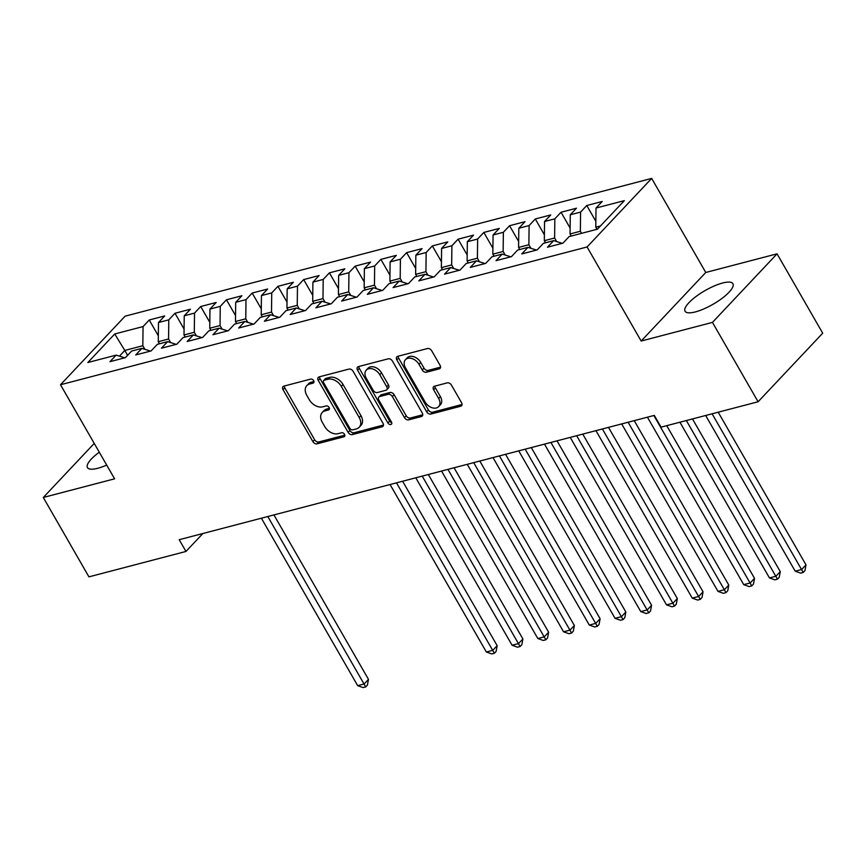 <?xml version="1.0" encoding="UTF-8"?>
<svg xmlns="http://www.w3.org/2000/svg" width="866" height="866" viewBox="0 0 866 866"><rect width="100%" height="100%" fill="white"/><g stroke="black" fill="none" stroke-linecap="round" stroke-linejoin="round"><path stroke-width="1.3" d="M313.665 380.65A2.436 1.689 -136.7 0 0 310.732 379.091L283.896 386.117A3.475 2.414 -136.7 0 0 283.02 386.615A3.475 2.414 -136.7 0 0 283.02 389.657L312.886 441.595A3.475 2.414 -136.7 0 0 317.075 443.825L343.921 436.8A2.436 1.689 -136.7 0 0 344.527 436.442A2.436 1.689 -136.7 0 0 344.527 434.321A2.436 1.689 -136.7 0 0 341.594 432.762L338.119 433.671A11.117 7.718 -136.7 0 1 324.728 426.548L322.239 422.218A11.117 7.718 -136.7 0 1 322.228 412.487A11.117 7.718 -136.7 0 1 325.01 410.874L328.485 409.964A2.436 1.689 -136.7 0 0 329.091 409.607A2.436 1.689 -136.7 0 0 329.091 407.485A2.436 1.689 -136.7 0 0 326.168 405.927L322.693 406.836A11.117 7.718 -136.7 0 1 309.292 399.713L306.802 395.383A11.117 7.718 -136.7 0 1 306.802 385.651A11.117 7.718 -136.7 0 1 309.584 384.039L313.059 383.129A2.436 1.689 -136.7 0 0 313.665 382.772A2.436 1.689 -136.7 0 0 313.665 380.65M722.601 283.009A27.615 7.924 -29.9 0 0 695.907 296.594A27.615 7.924 -29.9 0 0 685.049 311.23A27.615 7.924 -29.9 0 0 695.366 311.922A27.615 7.924 -29.9 0 0 722.06 298.348A27.615 7.924 -29.9 0 0 732.917 283.702A27.615 7.924 -29.9 0 0 722.601 283.009M99.298 452.225A27.615 7.924 -29.9 0 0 87.444 467.597A27.615 7.924 -29.9 0 0 97.761 468.29A27.615 7.924 -29.9 0 0 106.691 465.085M439.203 368.873A3.475 2.414 -136.7 0 0 440.08 368.375A3.475 2.414 -136.7 0 0 440.069 365.333L431.69 350.762A3.475 2.414 -136.7 0 0 427.512 348.533L397.7 356.337A3.475 2.414 -136.7 0 0 396.823 356.835A3.475 2.414 -136.7 0 0 396.834 359.877L426.7 411.815A3.475 2.414 -136.7 0 0 430.878 414.045L460.69 406.241A3.475 2.414 -136.7 0 0 461.556 405.743A3.475 2.414 -136.7 0 0 461.556 402.701L451.435 385.099A3.475 2.414 -136.7 0 0 447.257 382.869L434.494 386.214A3.475 2.414 -136.7 0 0 433.628 386.712A3.475 2.414 -136.7 0 0 433.628 389.754L438.651 398.49A9.299 6.452 -136.7 0 1 438.651 406.63A9.299 6.452 -136.7 0 1 425.13 402.019L405.472 367.834A9.299 6.452 -136.7 0 1 405.461 359.682A9.299 6.452 -136.7 0 1 418.982 364.294L422.262 369.988A3.475 2.414 -136.7 0 0 426.451 372.218L439.203 368.873L440.523 367.476M712.458 322.39L777.062 253.825L705.768 272.476L641.165 341.042L712.458 322.39L758.096 401.759L661.072 427.155L654.306 415.388L179.208 539.702L185.963 551.458L202.882 533.51M641.165 341.042L587.072 246.972L60.501 384.753L125.105 316.177L651.676 178.407L587.072 246.972M94.232 443.414L43.3 497.474L114.593 478.822L60.501 384.753M43.3 497.474L88.938 576.853L185.963 551.458M353.122 371.319A3.475 2.414 -136.7 0 0 348.944 369.089L319.132 376.894A3.475 2.414 -136.7 0 0 318.266 377.392A3.475 2.414 -136.7 0 0 318.266 380.434L348.132 432.372A3.475 2.414 -136.7 0 0 352.321 434.602L382.123 426.797A3.475 2.414 -136.7 0 0 382.999 426.299A3.475 2.414 -136.7 0 0 382.989 423.257L353.122 371.319M358.416 366.61L388.228 358.816A3.475 2.414 -136.7 0 1 392.406 361.035L422.272 412.974A3.475 2.414 -136.7 0 1 422.283 416.016A3.475 2.414 -136.7 0 1 421.406 416.524L408.655 419.858A3.475 2.414 -136.7 0 1 404.465 417.639L392.352 396.574A3.475 2.414 -136.7 0 0 388.174 394.344L379.709 396.563A3.475 2.414 -136.7 0 0 378.832 397.061A3.475 2.414 -136.7 0 0 378.843 400.114L391.454 422.034A2.436 1.689 -136.7 0 1 391.454 424.167A2.436 1.689 -136.7 0 1 387.914 422.965L357.55 370.161A3.475 2.414 -136.7 0 1 357.55 367.119A3.475 2.414 -136.7 0 1 358.416 366.61M158.337 335.791L149.244 319.987L143.052 326.569L114.734 333.973L87.845 362.518L116.163 355.114L109.96 361.685L125.408 357.647L131.6 351.066L141.894 348.37L135.702 354.952L151.139 350.914L157.341 344.332L167.636 341.637L161.433 348.219L176.881 344.181L183.072 337.599L193.367 334.904L187.175 341.485L202.612 337.448L208.814 330.866L219.109 328.171L212.906 334.752L228.353 330.715L234.545 324.133L244.84 321.438L238.648 328.019L254.084 323.981L260.287 317.4L270.582 314.704L264.379 321.286L279.826 317.248L286.018 310.667L296.313 307.971L290.121 314.553L305.557 310.515L311.76 303.934L322.055 301.238L315.852 307.82L331.299 303.771L337.491 297.2L347.786 294.505L341.594 301.087L357.03 297.038L363.233 290.467L373.527 287.772L367.325 294.353L382.772 290.305L388.964 283.723L399.258 281.039L393.067 287.609L408.503 283.572L414.706 276.99L425 274.305L418.798 280.876L434.245 276.839L440.437 270.257L450.731 267.562L444.539 274.143L459.976 270.105L466.179 263.524L476.473 260.828L470.27 267.41L485.718 263.372L491.92 256.791L502.215 254.095L496.012 260.677L511.449 256.639L517.651 250.058L527.946 247.362L521.743 253.944L537.191 249.906L543.393 243.324L553.688 240.629L547.485 247.211L562.922 243.173L569.124 236.591L597.432 229.187L624.321 200.641L596.014 208.046L595.797 227.217L596.988 229.295M149.244 319.987L164.692 315.949L158.489 322.531L168.783 319.835L168.567 339.007L170.624 342.59M184.068 329.058L174.986 313.254L168.783 319.835M174.986 313.254L190.423 309.216L184.231 315.798L194.525 313.102L194.298 332.273L196.355 335.856M209.81 322.325L200.717 306.521L194.525 313.102M200.717 306.521L216.164 302.483L209.962 309.065L220.256 306.369L220.04 325.54L222.097 329.123M235.552 315.592L226.459 299.788L220.256 306.369M226.459 299.788L241.895 295.75L235.704 302.321L245.998 299.636L245.771 318.807L247.828 322.379M261.283 308.859L252.19 293.054L245.998 299.636M252.19 293.054L267.637 289.017L261.435 295.587L271.729 292.903L271.513 312.074L273.569 315.646M287.025 302.126L277.932 286.321L271.729 292.903M277.932 286.321L293.368 282.273L287.176 288.854L297.471 286.159L297.244 305.341L299.3 308.913M312.756 295.393L303.663 279.588L297.471 286.159M303.663 279.588L319.11 275.54L312.907 282.121L323.202 279.426L322.986 298.597L325.042 302.18M338.498 288.659L329.405 272.855L323.202 279.426M329.405 272.855L344.852 268.806L338.649 275.388L348.944 272.693L348.717 291.864L350.784 295.447M364.229 281.926L355.147 266.122L348.944 272.693M355.147 266.122L370.583 262.073L364.38 268.655L374.675 265.959L374.458 285.13L376.515 288.714M389.971 275.193L380.878 259.378L374.675 265.959M380.878 259.378L396.325 255.34L390.122 261.922L400.417 259.226L400.189 278.397L402.257 281.98M415.702 268.46L406.619 252.645L400.417 259.226M406.619 252.645L422.056 248.607L415.853 255.189L426.148 252.493L425.931 271.664L427.988 275.247M441.444 261.716L432.35 245.912L426.148 252.493M432.35 245.912L447.798 241.874L441.595 248.455L451.89 245.76L451.662 264.931L453.73 268.514M467.175 254.983L458.092 239.178L451.89 245.76M458.092 239.178L473.529 235.141L467.337 241.722L477.631 239.027L477.404 258.198L479.461 261.781M492.916 248.25L483.823 232.445L477.631 239.027M483.823 232.445L499.271 228.407L493.068 234.989L503.363 232.294L503.135 251.465L505.203 255.048M518.647 241.517L509.565 225.712L503.363 232.294M509.565 225.712L525.002 221.674L518.81 228.256L529.104 225.561L528.877 244.732L530.934 248.315M544.389 234.783L535.296 218.979L529.104 225.561M535.296 218.979L550.744 214.941L544.541 221.512L554.835 218.827L554.619 237.998L556.676 241.571M570.12 228.05L561.038 212.246L554.835 218.827M561.038 212.246L576.475 208.208L570.283 214.779L580.577 212.094L580.35 231.265L581.541 233.344M595.862 221.317L586.769 205.513L580.577 212.094M586.769 205.513L602.216 201.475L596.014 208.046M553.688 240.629L562.261 243.346M600.43 226.004L595.797 227.217M527.946 247.362L536.53 250.079M580.35 231.265L570.055 233.95L571.246 236.039M570.283 214.779L570.055 233.95M502.215 254.095L510.788 256.812M554.619 237.998L544.324 240.694L545.515 242.772M544.541 221.512L544.324 240.694M476.473 260.828L485.057 263.545M528.877 244.732L518.582 247.427L519.773 249.505M518.81 228.256L518.582 247.427M450.731 267.562L459.316 270.279M503.135 251.465L492.841 254.16L494.042 256.239M493.068 234.989L492.841 254.16M425 274.305L433.585 277.012M477.404 258.198L467.11 260.893L468.3 262.972M467.337 241.722L467.11 260.893M399.258 281.039L407.843 283.745M451.662 264.931L441.368 267.626L442.569 269.705M441.595 248.455L441.368 267.626M373.527 287.772L382.112 290.478M425.931 271.664L415.637 274.36L416.827 276.438M415.853 255.189L415.637 274.36M347.786 294.505L356.37 297.211M400.189 278.397L389.895 281.093L391.096 283.171M390.122 261.922L389.895 281.093M322.055 301.238L330.639 303.944M374.458 285.13L364.164 287.826L365.355 289.904M364.38 268.655L364.164 287.826M296.313 307.971L304.897 310.688M348.717 291.864L338.422 294.559L339.624 296.637M338.649 275.388L338.422 294.559M270.582 314.704L279.155 317.421M322.986 298.597L312.691 301.292L313.882 303.371M312.907 282.121L312.691 301.292M244.84 321.438L253.424 324.155M297.244 305.341L286.949 308.025L288.151 310.104M287.176 288.854L286.949 308.025M219.109 328.171L227.682 330.888M271.513 312.074L261.218 314.759L262.409 316.848M261.435 295.587L261.218 314.759M193.367 334.904L201.951 337.621M245.771 318.807L235.476 321.502L236.678 323.581M235.704 302.321L235.476 321.502M167.636 341.637L176.209 344.354M220.04 325.54L209.745 328.236L210.936 330.314M209.962 309.065L209.745 328.236M141.894 348.37L150.478 351.087M194.298 332.273L184.003 334.969L185.205 337.047M184.231 315.798L184.003 334.969M116.163 355.114L124.736 357.82M168.567 339.007L158.272 341.702L159.463 343.78M158.489 322.531L158.272 341.702M758.096 401.759L822.7 333.194L777.062 253.825M705.768 272.476L651.676 178.407M127.605 355.309L124.812 350.449L119.443 356.153M143.052 326.569L142.825 345.74L144.882 349.323M142.825 345.74L124.812 350.449L114.734 333.973M313.979 381.495L311.327 382.187A11.117 7.718 -136.7 0 0 308.545 383.79L306.802 385.651M322.228 412.487L323.971 410.625A11.117 7.718 -136.7 0 1 326.763 409.023L329.405 408.33M284.275 386.009A3.475 2.414 -136.7 0 0 284.773 387.806L314.639 439.744A3.475 2.414 -136.7 0 0 318.818 441.963L344.841 435.165M319.522 376.786A3.475 2.414 -136.7 0 0 320.009 378.583L349.875 430.521A3.475 2.414 -136.7 0 0 354.064 432.751L383.486 425.044M324.23 380.206A2.436 1.689 -136.7 0 0 323.624 380.553A2.436 1.689 -136.7 0 0 323.624 382.685L349.842 428.28A2.436 1.689 -136.7 0 0 352.776 429.839L356.435 428.876A11.117 7.718 -136.7 0 0 359.217 427.263A11.117 7.718 -136.7 0 0 359.206 417.531L341.291 386.366A11.117 7.718 -136.7 0 0 327.9 379.243L324.23 380.206L325.984 378.355A2.436 1.689 -136.7 0 0 325.367 378.702L323.624 380.553M359.217 427.263L360.96 425.412A11.117 7.718 -136.7 0 0 360.96 415.669L359.206 417.531M325.984 378.355L329.643 377.392A11.117 7.718 -136.7 0 1 343.033 384.515L360.96 415.669M422.77 414.771L410.397 418.007L408.655 419.858M378.832 397.061L380.585 395.21A3.475 2.414 -136.7 0 1 381.451 394.712L389.916 392.493A3.475 2.414 -136.7 0 1 394.095 394.723L406.208 415.788A3.475 2.414 -136.7 0 0 410.397 418.007M358.795 366.513A3.475 2.414 -136.7 0 0 359.293 368.31L389.657 421.114A2.436 1.689 -136.7 0 0 391.713 422.673M379.784 374.718A9.299 6.452 -136.7 0 0 366.264 370.107A9.299 6.452 -136.7 0 0 366.275 378.247L373.192 390.295A3.475 2.414 -136.7 0 0 377.381 392.525L385.846 390.306A3.475 2.414 -136.7 0 0 386.712 389.808A3.475 2.414 -136.7 0 0 386.712 386.766L379.784 374.718L381.527 372.856A9.299 6.452 -136.7 0 0 368.007 368.256L366.264 370.107M386.712 389.808L388.466 387.946A3.475 2.414 -136.7 0 0 388.455 384.905L386.712 386.766M381.527 372.856L388.455 384.905M405.461 359.682L407.204 357.831A9.299 6.452 -136.7 0 1 420.735 362.443L424.004 368.137A3.475 2.414 -136.7 0 0 428.194 370.367L440.567 367.13M438.651 406.63L440.404 404.768A9.299 6.452 -136.7 0 0 440.393 396.628L438.651 398.49M434.884 386.106A3.475 2.414 -136.7 0 0 435.371 387.903L440.393 396.628M398.079 356.229A3.475 2.414 -136.7 0 0 398.577 358.026L428.443 409.964A3.475 2.414 -136.7 0 0 432.632 412.194L462.054 404.487M261.38 518.204L357.68 685.666L364.11 683.988L368.472 679.355L273.927 514.924M368.472 679.355L367.433 685.071L365.69 686.922L267.81 516.515M365.69 686.922L363.114 687.593L357.68 685.666M390.057 484.538L486.356 652.001L492.797 650.312L497.16 645.679L402.603 481.247M497.16 645.679L496.121 651.394L494.367 653.256L396.498 482.849M494.367 653.256L491.801 653.927L486.356 652.001M415.799 477.794L512.098 645.267L518.528 643.579L522.891 638.946L428.345 474.514M522.891 638.946L521.852 644.661L520.109 646.523L422.229 476.116M520.109 646.523L517.532 647.194L512.098 645.267M441.53 471.061L537.829 638.534L544.27 636.846L548.633 632.212L454.076 467.781M548.633 632.212L547.593 637.928L545.84 639.79L447.971 469.383M545.84 639.79L543.274 640.461L537.829 638.534M467.272 464.328L563.571 631.801L570.001 630.112L574.364 625.479L479.818 461.048M574.364 625.479L573.324 631.195L571.582 633.046L473.702 462.65M571.582 633.046L569.005 633.728L563.571 631.801M493.003 457.594L589.302 625.068L595.743 623.379L600.106 618.746L505.549 454.314M600.106 618.746L599.066 624.462L597.313 626.313L499.444 455.917M597.313 626.313L594.747 626.995L589.302 625.068M518.745 450.861L615.044 618.335L621.474 616.646L625.847 612.013L531.291 447.581M625.847 612.013L624.797 617.729L623.055 619.58L525.175 449.183M623.055 619.58L620.478 620.262L615.044 618.335M544.487 444.128L640.775 611.591L647.216 609.913L651.578 605.28L557.022 440.848M651.578 605.28L650.539 610.995L648.786 612.847L550.917 442.45M648.786 612.847L646.22 613.518L640.775 611.591M570.218 437.395L666.517 604.858L672.947 603.18L677.32 598.547L582.764 434.115M677.32 598.547L676.27 604.262L674.527 606.113L576.648 435.706M674.527 606.113L671.951 606.785L666.517 604.858M595.96 430.662L692.248 598.125L698.689 596.447L703.051 591.814L608.495 427.382M703.051 591.814L702.012 597.529L700.269 599.38L602.39 428.973M700.269 599.38L697.693 600.051L692.248 598.125M621.691 423.929L717.99 591.391L724.42 589.714L728.793 585.08L634.237 420.649M728.793 585.08L727.743 590.796L726 592.647L628.131 422.24M726 592.647L723.424 593.318L717.99 591.391M647.432 417.195L743.732 584.658L750.162 582.98L754.524 578.347L666.733 425.671M754.524 578.347L753.485 584.063L751.742 585.914L653.862 415.507M751.742 585.914L749.166 586.585L743.732 584.658M679.929 422.218L769.463 577.925L775.893 576.247L780.266 571.614L692.475 418.938M780.266 571.614L779.216 577.33L777.473 579.181L686.359 420.53M777.473 579.181L774.897 579.852L769.463 577.925M705.66 415.485L795.205 571.192L801.635 569.503L805.997 564.87L718.206 412.205M805.997 564.87L804.958 570.597L803.215 572.448L712.101 413.796M803.215 572.448L800.639 573.119L795.205 571.192M311.327 382.187L309.584 384.039M329.405 408.979L328.485 409.964M326.763 409.023L325.01 410.874M344.841 435.815L343.921 436.8M318.818 441.963L317.075 443.825M314.639 439.744L312.886 441.595M284.773 387.806L283.02 389.657M313.979 382.144L313.059 383.129M383.443 425.401L382.123 426.797M354.064 432.751L352.321 434.602M349.875 430.521L348.132 432.372M320.009 378.583L318.266 380.434M343.033 384.515L341.291 386.366M329.643 377.392L327.9 379.243M422.727 415.117L421.406 416.524M406.208 415.788L404.465 417.639M394.095 394.723L392.352 396.574M389.916 392.493L388.174 394.344M381.451 394.712L379.709 396.563M389.657 421.114L387.914 422.965M359.293 368.31L357.55 370.161M428.194 370.367L426.451 372.218M424.004 368.137L422.262 369.988M420.735 362.443L418.982 364.294M435.371 387.903L433.628 389.754M462.011 404.844L460.69 406.241M432.632 412.194L430.878 414.045M428.443 409.964L426.7 411.815M398.577 358.026L396.834 359.877"/></g></svg>
